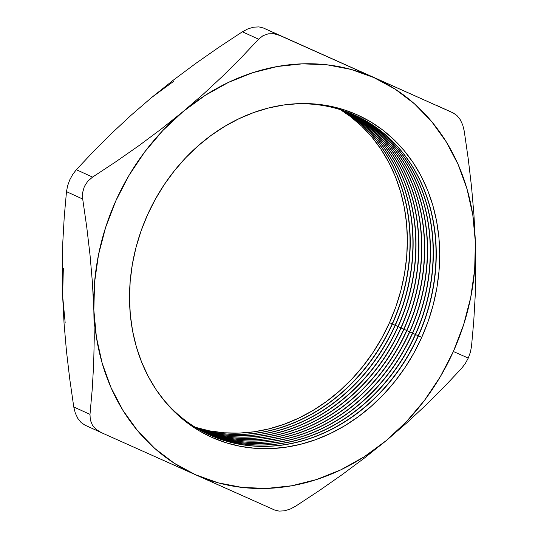 <?xml version="1.0" encoding="UTF-8"?>
<svg xmlns="http://www.w3.org/2000/svg" width="538" height="538" viewBox="0 0 538 538"><rect width="100%" height="100%" fill="white"/><g stroke="black" fill="none" stroke-linecap="round" stroke-linejoin="round"><path stroke-width="0.81" d="M421.725 337.373A176.888 150.169 -65.5 0 1 212.1 437.468A176.888 150.169 -65.5 0 1 147.493 214.884L155.26 199.363L164.272 184.581L174.446 170.687L185.677 157.802L197.863 146.06L210.883 135.569L224.615 126.43L238.926 118.737L253.674 112.556L268.724 107.95L283.923 104.964L299.128 103.632L314.192 103.955L328.974 105.939L343.331 109.564L357.118 114.789L370.211 121.568L382.478 129.833L393.803 139.51L404.072 150.506L413.197 162.711L421.079 176.007L427.649 190.264L432.841 205.348L436.6 221.118L438.9 237.413L439.721 254.084L439.042 270.97L436.869 287.904L433.238 304.723L428.174 321.267L421.725 337.373L413.957 352.894L404.946 367.676L394.778 381.57L383.54 394.455L371.355 406.197L358.335 416.688L344.602 425.827L330.292 433.52L315.544 439.701L300.5 444.307L285.301 447.286L270.089 448.625L255.025 448.302L240.244 446.318L225.893 442.693L212.1 437.468L199.013 430.689L186.747 422.424L175.422 412.747L165.146 401.751L156.027 389.546L148.145 376.25L141.575 361.993L136.383 346.909L132.617 331.139L130.317 314.844L129.503 298.173L130.183 281.287L132.348 264.353L135.98 247.534L141.043 230.99L147.493 214.884A176.888 150.169 -65.5 0 1 357.118 114.789A176.888 150.169 -65.5 0 1 421.725 337.373L418.416 335.873L421.731 337.36M158.797 393.554A175.596 149.08 114.5 0 0 418.416 335.873A175.596 149.08 -65.5 0 1 209.369 434.812A175.596 149.08 -65.5 0 1 158.797 393.554M418.194 335.773A175.596 149.08 -65.5 0 1 209.255 434.758A175.596 149.08 114.5 0 0 418.194 335.773L418.194 335.773A175.596 149.08 114.5 0 0 355.12 115.287A175.596 149.08 -65.5 0 1 418.194 335.773M207.924 434.139A175.596 149.08 114.5 0 0 415.524 334.549L418.201 335.752L415.524 334.549A175.596 149.08 -65.5 0 1 207.924 434.139M415.302 334.448A175.596 149.08 -65.5 0 1 207.816 434.092A175.596 149.08 114.5 0 0 415.302 334.448L415.302 334.448A175.596 149.08 114.5 0 0 353.668 114.634A175.596 149.08 -65.5 0 1 415.302 334.448L412.633 333.23L415.309 334.434M206.491 433.453A175.596 149.08 114.5 0 0 412.633 333.23A175.596 149.08 -65.5 0 1 206.491 433.453M412.417 333.13A175.596 149.08 -65.5 0 1 206.384 433.399A175.596 149.08 114.5 0 0 412.417 333.13L412.417 333.13A175.596 149.08 114.5 0 0 352.208 114.002A175.596 149.08 -65.5 0 1 412.417 333.13L409.741 331.912L412.424 333.116M205.072 432.747A175.596 149.08 114.5 0 0 409.741 331.912A175.596 149.08 -65.5 0 1 205.072 432.747M409.526 331.811A175.596 149.08 -65.5 0 1 204.958 432.693A175.596 149.08 114.5 0 0 409.526 331.811L409.526 331.811A175.596 149.08 114.5 0 0 350.742 113.39A175.596 149.08 -65.5 0 1 409.526 331.811L406.856 330.594L409.532 331.798M203.653 432.027A175.596 149.08 114.5 0 0 406.856 330.594A175.596 149.08 -65.5 0 1 203.653 432.027M406.634 330.493A175.596 149.08 -65.5 0 1 203.546 431.967A175.596 149.08 114.5 0 0 406.634 330.493L406.634 330.493A175.596 149.08 114.5 0 0 349.27 112.798A175.596 149.08 -65.5 0 1 406.634 330.493M202.248 431.281A175.596 149.08 114.5 0 0 403.964 329.269L406.641 330.473L403.964 329.269A175.596 149.08 -65.5 0 1 202.248 431.281M403.742 329.169A175.596 149.08 -65.5 0 1 202.14 431.227A175.596 149.08 114.5 0 0 403.742 329.169L403.742 329.169A175.596 149.08 114.5 0 0 347.783 112.22A175.596 149.08 -65.5 0 1 403.742 329.169L401.072 327.951L403.749 329.155M200.842 430.521A175.596 149.08 114.5 0 0 401.072 327.951A175.596 149.08 -65.5 0 1 200.842 430.521M400.85 327.85A175.596 149.08 -65.5 0 1 200.741 430.467A175.596 149.08 114.5 0 0 400.85 327.85L400.85 327.85A175.596 149.08 114.5 0 0 346.29 111.662A175.596 149.08 -65.5 0 1 400.85 327.85L398.181 326.633L400.857 327.837M199.45 429.748A175.596 149.08 114.5 0 0 398.181 326.633A175.596 149.08 -65.5 0 1 199.45 429.748M397.959 326.532A175.596 149.08 -65.5 0 1 199.349 429.687A175.596 149.08 114.5 0 0 397.959 326.532L397.959 326.532A175.596 149.08 114.5 0 0 344.791 111.117A175.596 149.08 -65.5 0 1 397.959 326.532M198.071 428.947A175.596 149.08 114.5 0 0 395.289 325.315L397.965 326.512L395.289 325.315A175.596 149.08 -65.5 0 1 198.071 428.947M395.067 325.214A175.596 149.08 -65.5 0 1 197.964 428.887A175.596 149.08 114.5 0 0 395.067 325.214L395.067 325.214A175.596 149.08 114.5 0 0 343.284 110.599A175.596 149.08 -65.5 0 1 395.067 325.214M196.693 428.134A175.596 149.08 114.5 0 0 392.397 323.99L395.074 325.194L392.397 323.99A175.596 149.08 -65.5 0 1 196.693 428.134M392.175 323.889A175.596 149.08 -65.5 0 1 196.592 428.073A175.596 149.08 114.5 0 0 392.175 323.889L392.175 323.889A175.596 149.08 114.5 0 0 341.764 110.095A175.596 149.08 -65.5 0 1 392.175 323.889M195.328 427.3A175.596 149.08 114.5 0 0 389.505 322.672L392.189 323.876L389.505 322.672L381.798 338.079L372.847 352.753L362.753 366.546L351.603 379.337L339.505 390.998L326.579 401.409L312.948 410.481L298.745 418.12L284.098 424.253L269.161 428.826L254.071 431.785L238.98 433.117L224.023 432.794L209.349 430.824L195.099 427.226M465.256 363.614L461.651 368.301L465.256 363.614L468.268 358.079L465.256 363.614M475.787 269.202L475.37 242.12A217.695 184.816 -65.5 0 1 453.359 351.502L468.268 358.079L470.4 352.168L471.51 346.364L473.749 321.24L475.215 295.55L475.787 269.202L475.37 242.12L472.815 215.052L467.031 189.02L458.134 164.48L446.264 141.857L431.631 121.527L414.482 103.841L395.107 89.106L373.849 77.566L351.058 69.429L327.131 64.822L302.477 63.834L277.514 66.483L252.678 72.711L228.388 82.428L205.059 95.455L183.088 111.574L162.853 130.505L144.709 151.931L128.952 175.482L115.858 200.755L105.656 227.318L98.515 254.716L94.553 282.477L93.847 310.137L96.41 337.205L102.186 363.237L111.084 387.77L122.953 410.4L137.587 430.73L154.736 448.416L174.11 463.151L195.375 474.691L218.166 482.828L242.087 487.435L266.74 488.417L291.704 485.774L316.539 479.54L340.836 469.829L364.165 456.802L386.136 440.683L406.365 421.752L424.516 400.326L440.266 376.775L453.359 351.502L463.561 324.939L470.703 297.541L474.664 269.78L475.37 242.12L473.931 214.548L471.53 186.814L468.255 158.972L464.227 131.03L468.255 158.972L471.53 186.814L473.931 214.548L475.37 242.12A217.695 184.816 -65.5 0 0 373.849 77.566L263.465 28.03L453.009 112.852L279.686 35.434L273.976 33.76L268.247 33.833L262.981 35.71L258.603 39.193L241.266 57.627L222.988 75.858L203.633 93.847L183.088 111.574L161.487 128.851L139.14 145.495L116.141 161.555L92.57 177.103L76.349 169.699L93.686 151.259L111.965 133.034L131.319 115.045L151.864 97.317L173.465 80.041L195.812 63.39L218.818 47.331L242.389 31.789L258.603 39.193L241.266 57.627L222.988 75.858L203.633 93.847L183.088 111.574L161.487 128.851L139.14 145.495L116.141 161.555L92.57 177.103L87.761 181.232L84.332 186.565L82.61 192.678L82.704 199.047L86.739 227.029L90.014 254.884L92.415 282.591L93.847 310.137L94.264 337.245L93.693 363.621L92.227 389.297L89.994 414.374L73.773 406.97L69.738 378.981L66.463 351.126L64.062 323.419L62.63 295.88L62.213 268.771L62.791 242.396L64.251 216.713L66.49 191.642L82.704 199.047L86.739 227.029L90.014 254.884L92.415 282.591L93.847 310.137L94.264 337.245L93.693 363.621L92.227 389.297L89.994 414.374L90.29 419.909L92.388 425.067L96.134 429.398L101.211 432.559L125.549 443.46L274.535 509.977L279.034 511.1L284.346 510.831L290.029 509.15L295.611 506.218L319.222 490.643L342.235 474.577L364.562 457.946L386.136 440.683L406.708 422.935L426.076 404.932L444.341 386.708L461.651 368.301L444.341 386.708L426.076 404.932L406.708 422.935L386.136 440.683A217.695 184.816 -65.5 0 1 195.375 474.691L274.535 509.977L279.034 511.1L284.346 510.831L290.029 509.15L295.611 506.218L319.222 490.643L342.235 474.577L364.562 457.946L386.136 440.683A217.695 184.816 -65.5 0 0 453.359 351.502L468.268 358.079L470.4 352.168L471.51 346.364L473.749 321.24L475.215 295.55L475.787 269.202M63.336 268.227L62.63 295.88L62.213 268.771L62.791 242.396L64.251 216.713L66.49 191.642L67.593 185.845L69.732 179.927L72.738 174.399L76.349 169.699L93.686 151.259L111.965 133.034L131.319 115.045L151.837 97.338M290.93 104.143A175.596 149.08 -65.5 0 1 355.228 115.334A175.596 149.08 -65.5 0 1 418.416 335.873A175.596 149.08 114.5 0 0 290.93 104.143M353.775 114.681A175.596 149.08 -65.5 0 1 415.524 334.549A175.596 149.08 114.5 0 0 353.775 114.681M352.323 114.049A175.596 149.08 -65.5 0 1 412.633 333.23A175.596 149.08 114.5 0 0 352.323 114.049M350.857 113.437A175.596 149.08 -65.5 0 1 409.741 331.912A175.596 149.08 114.5 0 0 350.857 113.437M349.377 112.839A175.596 149.08 -65.5 0 1 406.856 330.594A175.596 149.08 114.5 0 0 349.377 112.839M347.898 112.26A175.596 149.08 -65.5 0 1 403.964 329.269A175.596 149.08 114.5 0 0 347.898 112.26M346.405 111.702A175.596 149.08 -65.5 0 1 401.072 327.951A175.596 149.08 114.5 0 0 346.405 111.702M344.905 111.158A175.596 149.08 -65.5 0 1 398.181 326.633A175.596 149.08 114.5 0 0 344.905 111.158M343.399 110.64A175.596 149.08 -65.5 0 1 395.289 325.315A175.596 149.08 114.5 0 0 343.399 110.64M341.886 110.135A175.596 149.08 -65.5 0 1 392.397 323.99A175.596 149.08 114.5 0 0 341.886 110.135M173.835 81.198L151.864 97.317L173.465 80.041L195.812 63.39L218.818 47.331L242.389 31.789L247.937 28.87L253.613 27.176L258.939 26.9L263.465 28.03L373.849 77.566A217.695 184.816 -65.5 0 0 183.088 111.574A217.695 184.816 -65.5 0 0 93.847 310.137A217.695 184.816 -65.5 0 0 195.375 474.691L101.057 432.491L84.991 425.155L81.144 422.559L77.815 418.436L75.293 413.083L73.773 406.97L69.738 378.981L66.463 351.126L64.062 323.419L62.63 295.88L65.185 322.955M340.359 109.644L350.541 116.645L361.785 126.255L371.98 137.17L381.038 149.282L388.866 162.476L395.383 176.632L400.541 191.609L404.273 207.264L406.56 223.445L407.367 239.995L406.694 256.754L404.542 273.56L400.938 290.258L395.907 306.68L389.505 322.672A175.596 149.08 114.5 0 0 340.359 109.644M453.009 112.852L456.87 115.462L460.205 119.597L462.72 124.951L460.205 119.597L456.87 115.462L453.117 112.899L436.789 105.448M72.738 174.399L69.732 179.927L67.593 185.845L66.49 191.642L82.704 199.047L82.61 192.678L84.332 186.565L87.761 181.232L92.57 177.103L76.349 169.699L72.738 174.399M101.211 432.559L96.134 429.398L92.388 425.067L90.29 419.909L89.994 414.374L73.773 406.97L75.293 413.083L77.815 418.436L81.144 422.559L84.991 425.155M462.72 124.951L464.227 131.03M279.686 35.434L263.465 28.03L258.939 26.9L253.613 27.176L247.937 28.87L242.389 31.789L258.603 39.193L262.981 35.71L268.247 33.833L273.976 33.76L279.686 35.434"/></g></svg>
